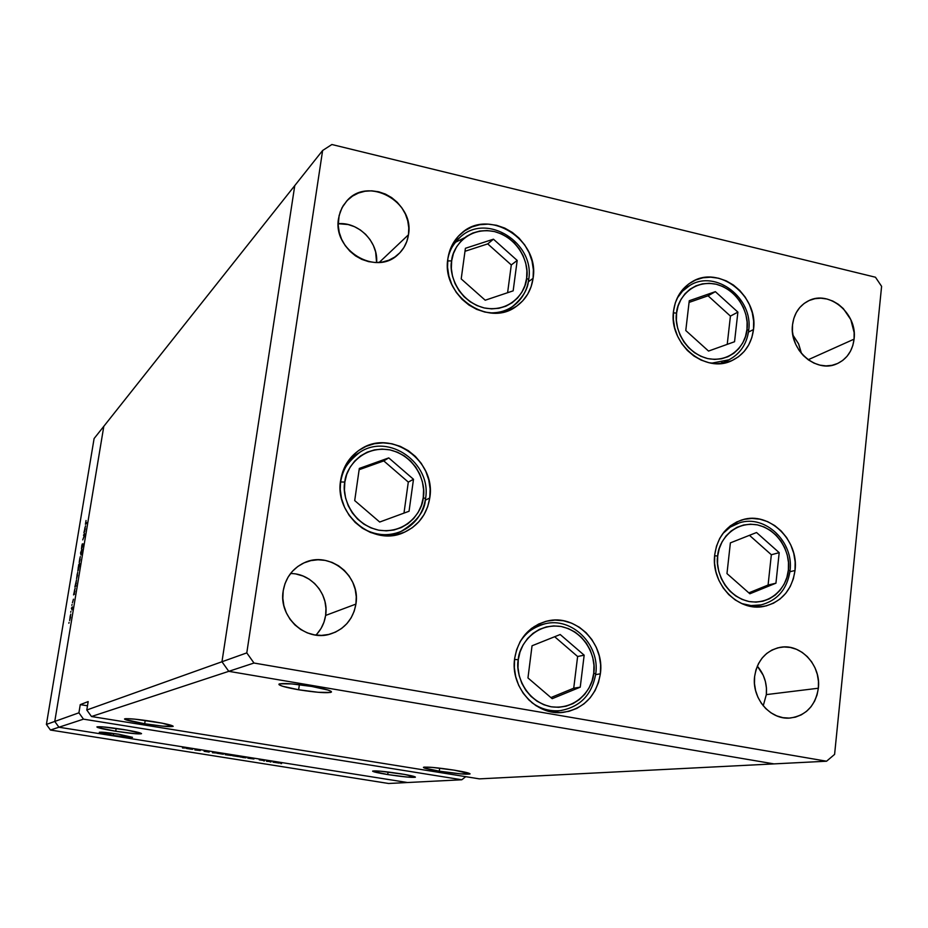 <?xml version="1.0" encoding="UTF-8"?>
<svg xmlns="http://www.w3.org/2000/svg" width="928" height="928" viewBox="0 0 928 928"><rect width="100%" height="100%" fill="white"/><g stroke="black" fill="none" stroke-linecap="round" stroke-linejoin="round"><path stroke-width="1.39" d="M533.078 278.342C531.292 290.406 525.654 299.79 516.13 306.518C487.966 327.886 441.113 295.313 447.899 258.564L449.906 250.258L453.49 242.672L458.49 236.095L464.731 230.782L471.946 226.931L479.857 224.692L488.174 224.135L496.561 225.284L504.716 228.079L512.314 232.418L519.077 238.125L524.749 244.98L529.122 252.741L532.034 261.093L533.368 269.746L533.078 278.342L531.164 286.59L527.696 294.153L522.812 300.753L516.676 306.136L509.542 310.091L501.654 312.446L493.325 313.119L484.88 312.075L476.632 309.349L468.918 305.034L462.04 299.303L456.263 292.378L451.808 284.513L448.874 276.034L447.551 267.276L447.899 258.564C449.477 248.159 454.047 239.691 461.599 233.148C489.16 207.547 539.957 240.074 533.078 278.342L528.345 281.787L533.078 278.342M753.501 329.544C751.506 344.021 744.453 354.299 732.32 360.4C705.454 374.483 668.369 343.546 673.554 310.973L675.306 302.876L678.542 295.475L683.136 289.037L688.878 283.829L695.571 280.024L702.948 277.785L710.72 277.182L718.585 278.226L726.253 280.882L733.422 285.035L739.825 290.534L745.242 297.169L749.441 304.674L752.283 312.771L753.652 321.169L753.501 329.544L751.831 337.572L748.699 344.949L744.221 351.41L738.56 356.688L731.937 360.586L724.594 362.941L716.81 363.66L708.899 362.709L701.15 360.11L693.877 355.981L687.358 350.459L681.86 343.766L677.579 336.168L674.714 327.944L673.357 319.441L673.554 310.973C675.41 297.842 681.57 288.109 692.033 281.799C718.968 264.735 758.675 295.858 753.501 329.544L748.467 332.085L753.501 329.544M795.018 570.5C792.036 589.906 781.782 601.854 764.243 606.32C738.224 612.387 710.558 583.608 714.757 554.561L716.486 546.186L719.71 538.449L724.292 531.663L730.058 526.095L736.762 521.93L744.152 519.344L751.947 518.416L759.835 519.181L767.537 521.606L774.741 525.596L781.19 530.99L786.631 537.579L790.865 545.119L793.742 553.332L795.145 561.892L795.018 570.5L793.359 578.805L790.238 586.508L785.761 593.317L780.1 598.954L773.465 603.212L766.11 605.914L758.304 606.958L750.358 606.297L742.574 603.942L735.266 599.975L728.712 594.57L723.179 587.911L718.864 580.278L715.964 571.95L714.572 563.261L714.757 554.561C717.518 536.686 726.705 525.109 742.307 519.819C769.022 511.015 799.217 540.235 795.018 570.5L789.937 571.729L795.018 570.5M600.37 673.809C596.402 695.884 583.979 708.737 563.087 712.391C536.094 716.114 510.098 687.346 514.646 658.52L516.629 649.728L520.19 641.584L525.202 634.416L531.442 628.476L538.681 624.022L546.627 621.192L554.99 620.09L563.424 620.762L571.636 623.164L579.292 627.212L586.125 632.734L591.855 639.543L596.286 647.35L599.244 655.887L600.625 664.819L600.37 673.809L598.49 682.521L595.045 690.629L590.162 697.821L584.014 703.818L576.856 708.389L568.934 711.335L560.57 712.565L552.067 712.008L543.773 709.676L535.99 705.663L529.041 700.118L523.206 693.251L518.694 685.34L515.701 676.674L514.332 667.615L514.646 658.52C518.172 638.661 528.995 626.191 547.114 621.076C575.383 613.605 605.068 643.162 600.37 673.809L595.637 674.633L600.37 673.809M429.757 497.988C427.066 514.147 418.516 525.608 404.121 532.359C373.706 547.079 334.196 514.947 340.657 480.298L342.826 471.54L346.631 463.466L351.921 456.414L358.486 450.637L366.084 446.356L374.39 443.735L383.113 442.865L391.894 443.77L400.409 446.414L408.343 450.683L415.384 456.414L421.277 463.385L425.801 471.343L428.794 479.985L430.128 488.975L429.757 497.988L427.692 506.676L424.015 514.715L418.841 521.791L412.392 527.638L404.875 532.022L396.592 534.772L387.869 535.781L379.018 534.98L370.4 532.417L362.349 528.183L355.18 522.429L349.172 515.376L344.566 507.314L341.55 498.545L340.228 489.427L340.657 480.298C342.931 466.633 349.682 456.216 360.911 449.048C391.372 428.585 436.485 461.007 429.757 497.988L425.302 500.215L429.757 497.988M393.982 535.27L395.177 534.18M854.073 339.149C852.507 351.062 846.719 359.31 836.731 363.869C816.13 373.555 788.893 349.578 792.535 324.742L793.834 318.408L796.27 312.608L799.739 307.562L804.124 303.468L809.239 300.475L814.888 298.7L820.851 298.201L826.906 299.002L832.822 301.066L838.367 304.303L843.332 308.606L850.814 319.661L854.143 332.595L854.073 339.149L852.832 345.448L850.454 351.236L847.044 356.294L842.728 360.424L837.648 363.474L832.022 365.319L826.048 365.887L819.958 365.145L813.995 363.115L808.392 359.89L803.37 355.586L799.101 350.355L795.783 344.427L793.533 338.001L792.442 331.354L792.535 324.742C794.043 313.571 799.321 305.625 808.381 300.881C829.098 289.617 857.692 313.722 854.073 339.149L808.184 359.739L854.073 339.149M315.926 635.1C321.216 629.636 324.452 623.082 325.624 615.438L355.923 604.082C353.174 619.115 344.74 629.068 330.635 633.94C306.089 642.315 278.296 617.213 283.202 590.858L284.989 583.689L288.121 577.077L292.459 571.254L297.842 566.463L304.048 562.867L310.845 560.616L317.968 559.781L325.148 560.384L332.096 562.414L338.569 565.79L344.311 570.372L349.114 575.975L352.791 582.401L355.204 589.408L356.259 596.727L355.923 604.082L354.206 611.192L351.155 617.793L346.898 623.628L341.597 628.465L335.437 632.13L328.663 634.462L321.529 635.39L314.314 634.845L307.296 632.873L300.742 629.52L294.907 624.927L290.035 619.278L286.311 612.77L283.875 605.682L282.831 598.282L283.202 590.858C285.534 577.854 292.448 568.539 303.943 562.913C329.046 550.292 361.096 575.87 355.923 604.082L325.624 615.438L323.976 622.166L321.076 628.418L317.016 633.94M763.234 705.802L766.331 694.608L818.357 688.228C815.503 705.686 806.096 715.627 790.134 718.04C770.426 720.163 751.657 698.366 754.603 676.628L755.96 669.865L758.501 663.601L762.12 658.068L766.667 653.486L771.98 650.029L777.838 647.825L784.032 646.955L790.296 647.442L796.421 649.275L802.163 652.372L807.29 656.606L811.64 661.838L815.016 667.847L817.313 674.412L818.438 681.291L818.357 688.228L817.046 694.944L814.575 701.185L811.026 706.73L806.536 711.347L801.258 714.862L795.424 717.147L789.229 718.086L782.919 717.669L776.748 715.882L770.948 712.808L765.739 708.551L761.343 703.285L757.909 697.218L755.601 690.571L754.476 683.623L754.603 676.628C757.294 660.168 766.018 650.377 780.75 647.245C801.061 643.568 821.303 665.712 818.357 688.228L766.331 694.608L763.234 705.802M408.471 234.761C407.276 242.649 403.831 249.214 398.147 254.434C376.165 276.509 332.259 250.235 338.569 218.382L340.263 211.712L343.232 205.61L347.385 200.344L352.536 196.086L358.486 193.024L365.017 191.249L371.85 190.832L378.752 191.794L385.445 194.091L391.674 197.618L397.207 202.246L401.836 207.814L405.397 214.09L407.74 220.841L408.772 227.824L408.471 234.761L406.847 241.396L403.935 247.474L399.875 252.764L394.783 257.056L388.878 260.2L382.382 262.044L375.527 262.543L368.59 261.638L361.839 259.399L355.528 255.884L349.926 251.233L345.216 245.618L341.62 239.273L339.254 232.441L338.221 225.388L339.103 215.586L342.026 207.71L346.805 200.947C367.94 175.74 414.874 201.782 408.471 234.761L379.204 262.45L408.471 234.761M228.775 671.327L773.952 763.883L826.57 761.215L834.597 754.394L881.6 286.346L875.464 277.228L331.876 144.513L322.619 150.498L246.79 652.894L253.994 663.033L826.57 761.215L479.393 778.87L91.478 716.52L253.994 663.033L246.79 652.894L221.966 661.757L228.775 671.327L773.952 763.883L228.775 671.327L221.966 661.757L228.775 671.327L773.952 763.883L479.393 778.87L91.478 716.52L253.994 663.033L826.57 761.215L834.597 754.394L881.6 286.346L875.464 277.228L331.876 144.513L322.619 150.498L294.768 185.6L221.966 661.757L246.79 652.894L322.619 150.498L294.768 185.6L221.966 661.757L86.791 710.001L91.478 716.52L86.791 710.001L221.966 661.757L228.775 671.327M792.895 335.043L798.683 344.091L801.502 353.533L798.498 343.673L792.895 335.043M338.186 223.706L348.104 224.53L354.473 226.676L360.389 229.993L365.655 234.366L370.052 239.633L373.427 245.572L375.643 251.975L376.594 262.554C378.496 242.011 358.556 221.757 338.186 223.706M757.306 666.13L763.21 675.259L765.391 681.5L766.447 688.031L766.331 694.608C767.247 683.774 764.243 674.273 757.306 666.13M296.461 574.13L303.062 576.033L309.21 579.211L314.662 583.538L319.209 588.839L322.689 594.918L324.962 601.541L325.96 608.466L325.624 615.438C329.196 594.558 311.332 573.179 290.522 573.562M352.663 456.889L351.109 457.307M454.291 770.17C464.893 771.934 470.136 773.21 470.009 773.975C466.297 774.625 456.054 773.685 439.292 771.168L439.698 768.152L439.292 771.168L460.787 773.882L470.032 773.778L454.291 770.17L432.367 767.41L424.537 767.096L423.551 767.27L424.247 768.001L439.292 771.168C428.713 769.405 423.423 768.14 423.435 767.34C427.008 766.667 437.297 767.618 454.291 770.17M153.155 721.578C166.077 723.747 172.747 725.336 173.153 726.346C170.416 727.1 160.915 726.241 144.687 723.759L145.22 720.395L144.687 723.759L162.678 726.148L173.176 726.253L162.087 723.156L134.769 719.142L126.069 718.666L124.828 718.806L125.141 719.536L144.687 723.759C131.811 721.624 125.094 720.024 124.526 718.98C127.148 718.202 136.683 719.072 153.155 721.578M122.821 729.408C134.804 731.392 141.033 732.818 141.508 733.688C139.119 734.303 130.523 733.48 115.71 731.241L116.174 728.41L115.71 731.241L135.442 733.735L141.52 733.596L127.09 730.116L102.73 726.868L97.127 726.81L97.544 727.448L115.71 731.241C103.774 729.269 97.498 727.842 96.895 726.937C99.18 726.311 107.822 727.134 122.821 729.408M400.397 773.732C410.385 775.367 415.384 776.527 415.384 777.212C412.218 777.734 402.996 776.852 387.73 774.567L388.09 772.003L387.73 774.567L407.38 777.072L415.35 777.014L404.306 774.381L380.399 771.18L372.708 771.307L387.73 774.567C377.766 772.931 372.731 771.771 372.627 771.075C375.678 770.53 384.934 771.412 400.397 773.732M113.309 735.475L113.634 733.445L113.309 735.475L132.275 737.435L118.54 734.187L132.495 737.331C130.744 737.76 124.352 737.145 113.309 735.475L99.284 732.32C100.978 731.879 107.393 732.494 118.54 734.187L99.458 732.227L113.309 735.475M298.63 689.771L299.373 684.678L298.63 689.771L318.35 692.311L330.577 692.45L331.308 691.511L328.048 690.061L311.901 686.488C325.055 688.831 331.563 690.699 331.435 692.079C327.596 693.344 316.668 692.578 298.63 689.771C285.546 687.451 278.98 685.595 278.922 684.168C282.576 682.869 293.573 683.646 311.901 686.488L291.705 683.89L279.618 683.82L279.154 684.794L282.634 686.268L298.63 689.771M407.52 782.524L58.94 727.227L83.485 719.154L461.808 779.764L407.52 782.524L461.808 779.764L465.717 776.666L461.808 779.764L83.485 719.154L78.915 712.808L54.764 721.439L58.94 727.227L407.52 782.524L58.94 727.227L83.485 719.154L78.915 712.808L80.26 704.619L88.172 701.58L86.791 710.001L88.172 701.58L80.26 704.619L87.476 705.79L80.26 704.619L78.915 712.808L54.764 721.439L58.94 727.227L50.448 730.034L388.623 783.487L407.52 782.524L58.94 727.227L54.764 721.439L103.808 426.312L54.764 721.439L103.808 426.312L54.764 721.439L46.4 724.42L54.764 721.439L58.94 727.227L50.448 730.034L46.4 724.42L94.099 438.55L46.4 724.42L50.448 730.034L388.623 783.487L407.52 782.524M294.768 185.6L221.966 661.757L294.768 185.6L103.808 426.312L294.768 185.6M103.808 426.312L94.099 438.55L103.808 426.312M83.497 535.259L84.518 533.635L84.019 536.72L82.731 539.887L83.961 536.523L84.042 534.83L83.497 535.259L84.042 534.83L83.926 536.697L82.731 539.887L84.019 536.72L84.518 533.635L83.497 535.259M81.478 548.9L81.884 545.177L81.629 548.112L82.928 543.82L81.478 548.9L82.824 545.652L82.882 543.843L81.583 548.146L82.244 543.982L81.478 548.9M80.562 552.949L81.931 549.214L80.968 554.967L80.562 552.949L80.968 554.967L81.931 549.214L80.562 552.949M80.33 556.556L79.216 562.983L80.33 556.556M77.708 572.286L76.572 578.712L77.708 572.286M74.402 593.607L73.579 594.918L75.145 588.016L73.579 594.918L74.402 593.607M68.846 623.245L69.078 622.456L68.846 623.245M70.748 614.127L69.635 620.6L70.748 614.127M70.69 612.213L70.922 611.424L70.69 612.213M71.34 608.327L72.326 606.912L71.827 609.882L71.908 608.026L71.34 608.327L71.908 608.026L71.827 609.882L72.326 606.912L71.34 608.327M71.827 605.334L72.059 604.546L71.827 605.334M73.428 599.21L72.442 602.817L73.463 599.198M75.736 585.545L74.913 586.879L76.49 579.965L74.913 586.879L75.736 585.545M78.613 565.465L79.808 563.76L77.848 570.998L78.613 565.465M84.761 531.315L83.914 532.776L85.515 525.84L83.914 532.776L84.761 531.315M85.689 522.592L85.643 523.543L86.629 522.615L86.501 523.369L85.422 524.216L86.049 520.515L85.492 524.32L86.501 523.369L86.629 522.615L85.654 523.543L85.689 522.592M194.892 749.952L200.309 750.52L194.892 749.952M209.136 752.074L204.125 751.309L209.171 752.063M212.454 752.736L216.514 752.991L212.454 752.736M217.036 753.269L223.416 754.244L217.036 753.269M232.499 755.717L238.844 756.691L232.499 755.717M253.936 758.988L247.811 758.188L253.936 758.988M280.708 763.558L281.578 763.64L280.708 763.558M273.006 762.143L279.305 763.094L273.006 762.143M270.106 761.876L270.976 761.969L270.106 761.876M266.498 761.296L270.025 761.482L266.498 761.296M263.587 760.844L264.457 760.925L263.587 760.844M259.248 759.858L262.485 760.322L259.248 759.858M246.082 757.747L239.958 756.935L246.082 757.747M225.168 754.673L231.304 755.485L225.168 754.673M192.676 749.279L186.516 748.467L192.676 749.279M182.468 747.945L185.913 747.991L182.468 747.945M276.695 762.572L273.679 762.271L276.695 762.572M251.616 758.594L248.576 758.292L251.616 758.594M245.769 757.666L240.735 757.051L245.723 757.782M236.164 756.146L233.183 755.856L236.164 756.146M230.48 755.346L225.516 754.638L230.504 755.241M220.713 753.698L217.732 753.408L220.713 753.698M192.293 749.29L187.294 748.594L192.34 749.325M242.684 757.48L245.7 757.793L242.684 757.48M70.551 617.108L69.774 619.823L70.261 615.774L69.751 619.823L70.551 617.108M74.391 594.28L73.706 594.164L74.391 594.28M74.449 594.152L73.846 594.048L74.449 594.152M74.89 591.043L74.089 593.839L74.6 589.744L74.031 593.746L74.89 591.043M75.702 586.229L75.04 586.113L75.702 586.229M75.852 586.113L75.191 585.986L75.852 586.113M76.235 582.981L75.47 585.765L76.131 585.881L75.435 585.777L76.363 580.742L75.412 585.777L76.235 582.981M77.523 575.186L76.734 577.947L77.221 573.956L76.711 577.947L77.523 575.186M79.808 563.76L78.578 564.85L79.808 563.76M78.126 568.017L78.938 565.198L78.265 570.256L79.019 565.465L78.126 568.017M80.144 559.433L79.344 562.217L79.936 557.89L79.263 561.962L80.144 559.433M85.248 528.763L84.436 531.616L84.935 527.614L84.413 531.616L85.248 528.763M681.86 290.545L683.843 289.814M676.593 313.072C676.686 301.449 690.386 279.154 716.207 284.223C741.739 291.392 749.406 318.466 746.959 329.405L748.687 330.53L746.959 329.405L745.486 336.47L742.725 342.977L738.769 348.661L733.793 353.301L727.946 356.723L721.485 358.788L714.641 359.414L707.67 358.579L700.86 356.294L694.457 352.652L688.727 347.803L683.89 341.91L680.131 335.228L677.614 328.002L676.408 320.52L676.593 313.072L678.124 305.95L680.978 299.431L685.003 293.77L690.061 289.176L695.954 285.836L702.438 283.852L709.282 283.307L716.207 284.223L722.958 286.555L729.28 290.209L734.93 295.046L739.686 300.892L743.398 307.504L745.892 314.638L747.098 322.028L746.959 329.405C746.912 340.866 733.677 363.324 707.67 358.579C681.86 351.631 673.995 324.092 676.593 313.072L673.368 312.875L676.593 313.072M748.699 330.322C753.513 298.387 715.894 269.108 689.922 285.383L682.3 291.322L677.092 298.317L682.695 290.916L689.922 285.383L682.498 289.768M729.025 359.786L711.498 363.196L729.025 359.786M689.26 300.73L685.78 330.53L708.54 351.062L734.547 341.736L737.888 312.121L715.36 291.659L689.26 300.73L715.36 291.659L737.888 312.121L730.429 316.1L708.064 295.8L715.36 291.659L708.064 295.8L689.063 302.412L708.064 295.8L730.429 316.1L737.888 312.121L734.547 341.736L708.54 351.062L685.78 330.53L689.26 300.73M722.262 362.268L720.546 363.521M727.227 344.358L730.429 316.1L727.227 344.358M452.992 243.507L464.673 237.707M451.658 260.884C451.948 248.913 466.946 226.107 494.462 231.559C521.629 239.146 529.401 267.044 526.617 278.272L528.693 279.606L526.617 278.272L524.935 285.534L521.872 292.192L517.569 298.004L512.163 302.737L505.876 306.205L498.928 308.282L491.596 308.873L484.172 307.945L476.922 305.544L470.136 301.739L464.081 296.705L459 290.603L455.091 283.701L452.504 276.242L451.344 268.54L451.658 260.884L453.421 253.564L456.564 246.894L460.961 241.094L466.436 236.42L472.793 233.032L479.753 231.049L487.072 230.55L494.462 231.559L501.642 234.007L508.335 237.823L514.298 242.846L519.297 248.89L523.148 255.722L525.712 263.076L526.884 270.698L526.617 278.272C526.396 290.058 511.885 313.049 484.172 307.945C456.692 300.591 448.711 272.182 451.658 260.884L447.644 260.942L451.658 260.884M460.566 236.814C453.166 243.96 448.955 251.128 447.934 258.32C449.848 249.562 454.059 242.394 460.566 236.814C487.038 212.431 535.154 243.055 528.716 279.444M513.265 306.008L512.442 306.588C505.737 311.077 498.197 313.188 489.845 312.898C498.742 313.026 506.282 310.915 512.442 306.588C522.87 297.714 528.218 288.805 528.496 279.85M465.404 248.298L461.204 278.91L485.205 300.22L513.161 290.847L517.186 260.432L493.441 239.192L465.404 248.298L493.441 239.192L517.186 260.432L511.293 264.944L487.734 243.89L493.441 239.192L487.734 243.89L464.986 251.291L487.734 243.89L511.293 264.944L517.186 260.432L513.161 290.847L485.205 300.22L461.204 278.91L465.404 248.298M507.79 309.279L505.215 311.611M507.604 292.714L511.293 264.944L507.604 292.714M358.312 453.258L350.053 458.571L355.32 455.497M344.833 482.061C345.228 469.533 361.108 445.15 389.899 449.883C418.308 456.878 426.23 485.773 423.249 497.617L425.546 498.638L423.249 497.617L421.428 505.261L418.18 512.337L413.621 518.566L407.937 523.705L401.314 527.568L394.029 529.981L386.338 530.851L378.566 530.155L370.98 527.893L363.904 524.158L357.593 519.1L352.315 512.906L348.267 505.806L345.61 498.104L344.45 490.077L344.833 482.061L346.724 474.347L350.076 467.248L354.728 461.042L360.505 455.95L367.175 452.18L374.494 449.871L382.162 449.094L389.899 449.883L397.404 452.203L404.388 455.95L410.594 460.996L415.79 467.144L419.769 474.15L422.402 481.76L423.574 489.682L423.249 497.617C422.924 509.948 407.566 534.505 378.566 530.155C349.821 523.427 341.666 493.986 344.833 482.061L340.646 481.968L344.833 482.061M360.029 452.156C347.501 461.877 341.04 471.807 340.646 481.968C342.815 468.918 349.276 458.977 360.029 452.156C389.145 432.773 431.914 463.455 425.558 498.545M402.601 530.723L401.128 531.396C387.974 536.674 375.005 535.572 362.21 528.09C375.33 535.56 388.31 536.674 401.128 531.396C417.171 521.466 425.268 510.597 425.395 498.777M340.182 488.07L340.646 481.968L340.182 488.07M397.752 532.684L392.358 535.491L401.128 531.396C414.839 524.912 422.971 513.996 425.546 498.649M359.322 468.42L354.705 500.586L379.703 522.035L409.051 511.247L413.494 479.277L388.762 457.898L359.322 468.42L388.762 457.898L413.494 479.277L408.297 482.096L383.774 460.903L388.762 457.898L383.774 460.903L359.148 469.707L383.774 460.903L408.297 482.096L413.494 479.277L409.051 511.247L379.703 522.035L354.705 500.586L359.322 468.42M403.982 513.114L408.297 482.096L403.982 513.114M542.926 624.312L534.238 626.504L538.808 625.739M518.276 659.75C518.508 647.257 533.496 622.537 561.185 626.493C588.538 632.722 596.472 661.316 593.723 673.206L595.741 673.89L593.723 673.206L592.064 680.874L589.025 688.008L584.71 694.341L579.304 699.608L572.994 703.621L566.022 706.22L558.656 707.298L551.174 706.8L543.878 704.746L537.045 701.208L530.932 696.325L525.805 690.293L521.838 683.333L519.204 675.723L517.998 667.754L518.276 659.75L520.016 652.013L523.148 644.856L527.545 638.545L533.032 633.325L539.4 629.381L546.395 626.887L553.761 625.913L561.185 626.493L568.412 628.616L575.163 632.165L581.172 637.037L586.229 643.023L590.138 649.902L592.737 657.418L593.955 665.283L593.723 673.206C593.549 685.502 579.072 710.384 551.174 706.8C523.52 700.849 515.365 671.721 518.276 659.75L514.541 659.39L518.276 659.75M544.933 623.802C532.8 627.444 524.39 633.685 519.692 642.512C525.724 632.641 534.145 626.412 544.933 623.802C571.996 616.749 600.184 644.786 595.753 673.809M561.776 710.442L560.118 710.651C549.805 711.602 540.293 708.864 531.593 702.415C540.119 708.795 549.62 711.544 560.118 710.651L561.776 710.442M532.046 645.772L527.962 677.95L552.195 698.68L580.244 687.161L584.164 655.18L560.187 634.52L532.046 645.772L560.187 634.52L584.164 655.18L577.622 656.502L554.666 636.724L577.622 656.502L584.164 655.18L580.244 687.161L573.724 688.205L577.622 656.502L573.724 688.205L580.244 687.161L552.195 698.68L527.962 677.95L532.046 645.772M555.791 710.871L551.255 711.857L560.118 710.651C580.081 707.101 591.96 694.852 595.741 673.89M550.907 697.578L573.724 688.205L550.907 697.578M730.301 525.898L732.784 525.55M717.704 556.034C717.773 544.086 731.45 520.666 757.376 524.865C783.012 531.222 790.772 558.714 788.359 570.047L790.041 570.824L788.359 570.047L786.898 577.367L784.148 584.141L780.193 590.127L775.205 595.092L769.358 598.838L762.886 601.216L756.018 602.121L749.024 601.53L742.18 599.453L735.753 595.973L729.988 591.206L725.116 585.359L721.323 578.643L718.771 571.323L717.553 563.679L717.704 556.034L719.235 548.657L722.065 541.859L726.09 535.885L731.16 530.967L737.052 527.301L743.56 525.016L750.427 524.192L757.376 524.865L764.15 527L770.507 530.503L776.179 535.247L780.982 541.059L784.717 547.694L787.246 554.932L788.475 562.472L788.359 570.047C788.348 581.81 775.124 605.392 749.024 601.53C723.109 595.416 715.14 567.437 717.704 556.034L714.63 555.733L717.704 556.034M739.604 522.777L730.034 527.197L722.75 533.646L730.452 526.93L739.604 522.777C765.322 514.414 794.008 542.045 790.053 570.685M761.47 604.847L751.077 605.578L741.704 603.56L751.135 605.59L761.47 604.847M730.382 542.868L726.972 573.585L749.87 593.781L775.936 583.19L779.195 552.659L756.54 532.521L730.382 542.868L756.54 532.521L779.195 552.659L771.342 554.747L749.464 535.328L771.342 554.747L779.195 552.659L775.936 583.19L768.082 585.034L771.342 554.747L768.082 585.034L775.936 583.19L749.87 593.781L726.972 573.585L730.382 542.868M754.534 605.694L752.202 606.599M748.815 592.864L768.082 585.034L748.815 592.864M346.179 201.654L346.805 200.947M779.52 647.454L780.75 647.245M301.832 563.957L303.943 562.913M807.592 301.275L808.381 300.881M360.911 449.048L359.124 450.208M547.114 621.076L545.003 621.609M742.307 519.819L740.869 520.26M692.033 281.799L691.012 282.402M461.599 233.148L460.636 233.995M75.435 585.777L76.108 585.904M748.676 330.542C746.75 344.358 739.941 354.229 728.248 360.157L721.543 363.416M459.673 237.591L453.119 243.287M528.693 279.618C526.976 291.125 521.559 300.115 512.442 306.588L505.458 311.541M738.247 523.195L730.881 525.468M790.041 570.836C787.188 589.292 777.328 600.706 760.461 605.068L752.921 606.692"/></g></svg>
